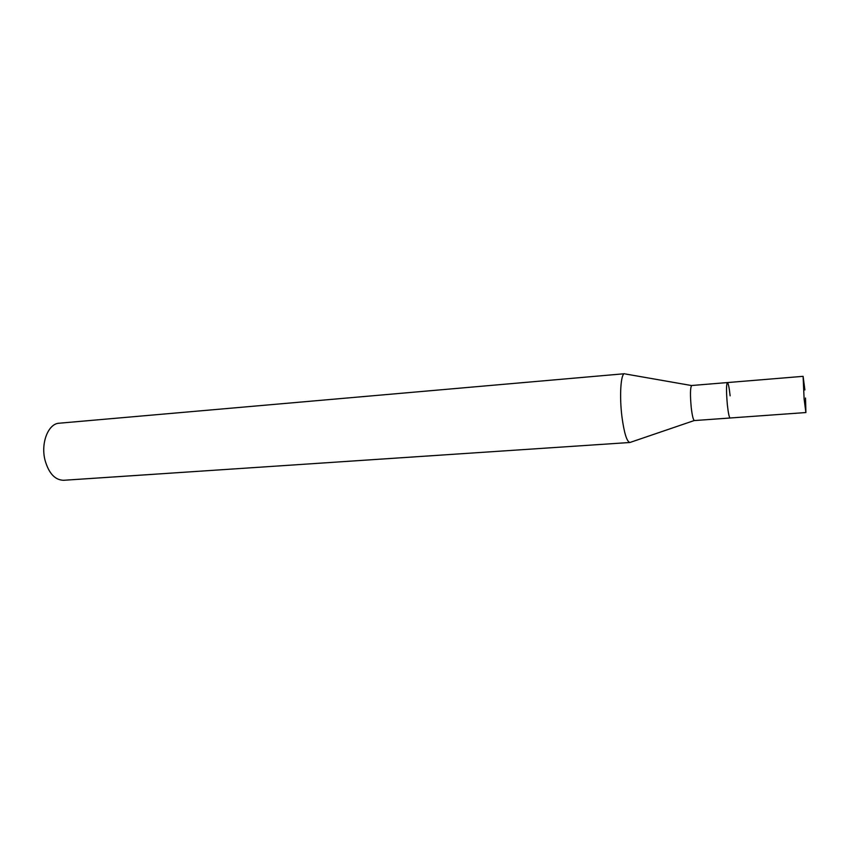 <?xml version="1.0" encoding="UTF-8"?>
<svg xmlns="http://www.w3.org/2000/svg" width="854" height="854" viewBox="0 0 854 854"><rect width="100%" height="100%" fill="white"/><g stroke="black" fill="none" stroke-linecap="round" stroke-linejoin="round"><path stroke-width="1.28" d="M805.525 398.028L805.898 412.546L804.116 399.031L803.102 376.336L804.895 389.968M805.898 412.546L694.419 420.563C693.277 420.115 692.22 415.791 691.238 407.582C690.075 394.783 690.235 387.417 691.708 385.506L727.373 382.571C726.231 384.471 726.231 391.901 727.362 404.849C728.281 413.144 729.199 417.531 730.106 417.99C729.199 417.531 728.281 413.144 727.362 404.849C726.231 391.901 726.231 384.471 727.373 382.571C728.302 383.094 729.22 387.513 730.127 395.829M694.27 420.531L629.921 442.489C626.868 441.742 624.231 433.341 622.011 417.275C619.278 396.288 620.762 373.273 624.616 373.721L59.182 423.21C48.272 423.541 40.554 443.098 45.038 460.253C48.817 473.383 54.998 480.055 63.591 480.29L629.921 442.489M727.373 382.571L803.102 376.336M691.58 385.549L625.523 373.999"/></g></svg>
